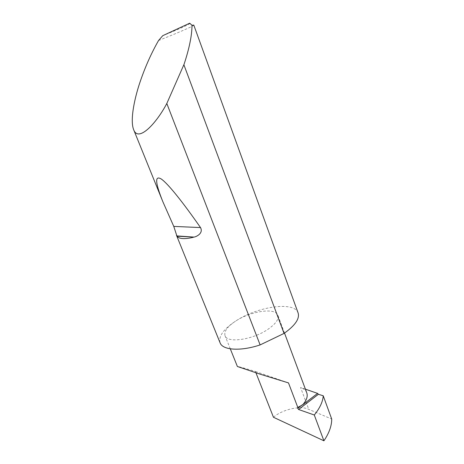 <?xml version="1.0" encoding="UTF-8"?>
<svg xmlns="http://www.w3.org/2000/svg" width="464" height="464" viewBox="0 0 464 464"><rect width="100%" height="100%" fill="white"/><g stroke="black" fill="none" stroke-linecap="round" stroke-linejoin="round"><path stroke-width="0.35" stroke-dasharray="2.32 1.74" d="M255.966 372.847L255.42 371.467C248.518 369.402 237.736 366.247 237.382 366.485M220.046 342.734C218.44 336.249 223.619 329.051 235.596 321.129C227.348 326.61 223.834 331.499 225.057 335.791C227.128 343.435 252.984 339.776 268.093 329.208C275.819 323.791 279.073 319.116 277.849 315.189C275.349 307.371 250.461 311.182 235.596 321.123C257.352 306.565 294.164 300.974 298.079 312.852M158.555 40.501C177.996 32.845 194.08 25.868 193.784 25.085M273.464 417.275C282.106 409.48 300.892 405.188 308.78 409.376L331.719 419.033M305.416 389.174L300.585 387.504L308.78 409.376M306.727 392.706C305.77 390.34 303.723 388.606 300.585 387.504M255.42 371.467L288.486 382.899M190.025 23.444C187.995 25.068 178.907 29.151 162.754 35.682M230.289 348.829L225.057 335.791M284.519 333.088L277.849 315.189"/><path stroke-width="0.7" d="M237.382 366.485L260.205 374.199L288.486 382.899L297.795 407.415L297.731 408.291L298.584 409.492L314.29 415.007C319.87 408.082 322.851 401.685 323.234 395.809L331.719 419.067L323.234 395.809M193.308 237.319C184.544 239.337 179.098 238.966 176.964 236.205L173.774 226.409L162.916 201.857C155.202 182.688 154.657 175.073 161.281 179.017C168.304 183.912 183.089 202.571 200.512 227.569C203.354 232.847 197.496 236.304 194.161 237.092L176.964 236.205M183.901 64.792L284.043 333.413L284.299 333.239C295.284 325.345 299.877 318.553 298.079 312.852L193.784 25.085L191.986 25.271C191.98 35.281 189.341 48.285 184.069 64.276L166.814 103.489C156.496 123.151 138.452 142.645 133.713 129.839C129.601 119.898 135.041 96.152 140.691 80.168C145.621 65.963 151.577 52.745 158.555 40.501L162.754 35.682L189.689 23.2L190.025 23.444M166.814 103.489L260.124 344.914C240.445 351.497 222.714 350.192 220.127 342.931L220.046 342.734M314.29 415.007L323.913 440.8C329.109 433.144 331.714 425.9 331.719 419.067M323.913 440.8L273.464 417.275L255.966 372.847M284.519 333.088L306.727 392.706C308.009 396.268 306.652 400.31 302.667 404.834L317.596 393.397L318.397 394.29L323.24 395.78M317.596 393.397L305.416 389.174M302.667 404.834L297.795 407.415M260.124 344.914L284.043 333.413M191.986 25.271L189.689 23.2M318.397 394.29L298.584 409.492M302.302 404.799L297.731 408.291M200.512 227.569L173.774 226.409M237.388 366.496L230.289 348.829M133.713 129.839L162.916 201.857M176.517 235.387L220.127 342.931M194.155 237.092L176.778 235.915"/></g></svg>
